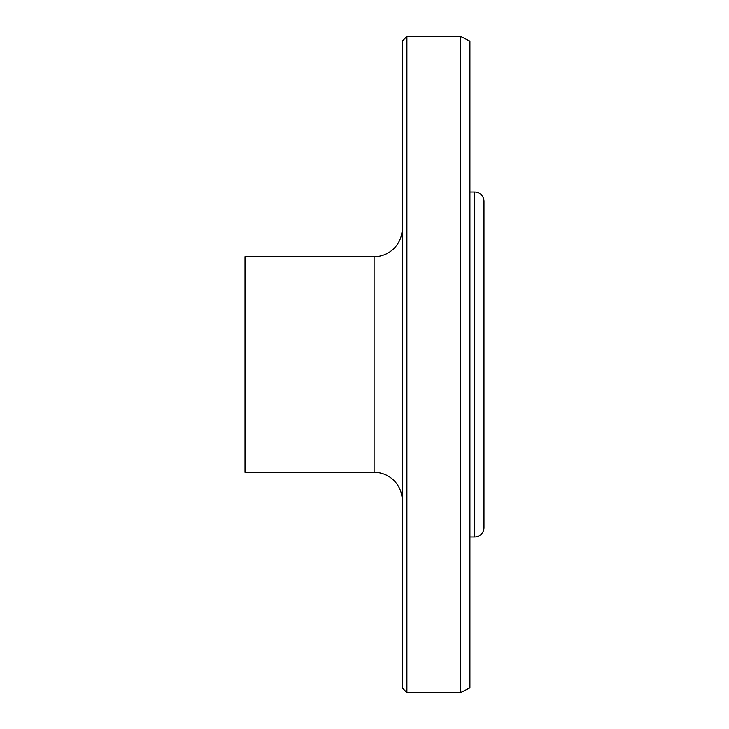 <?xml version="1.0" encoding="UTF-8"?>
<svg xmlns="http://www.w3.org/2000/svg" width="729" height="729" viewBox="0 0 729 729"><rect width="100%" height="100%" fill="white"/><g stroke="black" fill="none" stroke-linecap="round" stroke-linejoin="round"><path stroke-width="1.09" d="M374.114 472.292L374.114 256.708L244.999 256.708L244.999 472.292L374.114 472.292A28.121 28.121 0 0 1 402.235 500.404M374.114 256.708A28.121 28.121 0 0 0 402.235 228.596M402.235 687.866L402.235 41.134L406.919 36.45L406.919 692.55L402.235 687.866M460.573 36.45L469.941 41.134L469.941 687.866L460.573 692.55L460.573 36.45L406.919 36.45M460.573 692.55L406.919 692.55M469.941 536.963L474.634 536.963A9.377 9.377 0 0 0 484.001 527.586L484.001 201.414A9.377 9.377 0 0 0 474.634 192.037L469.941 192.037M474.634 536.963L474.634 192.037"/></g></svg>
